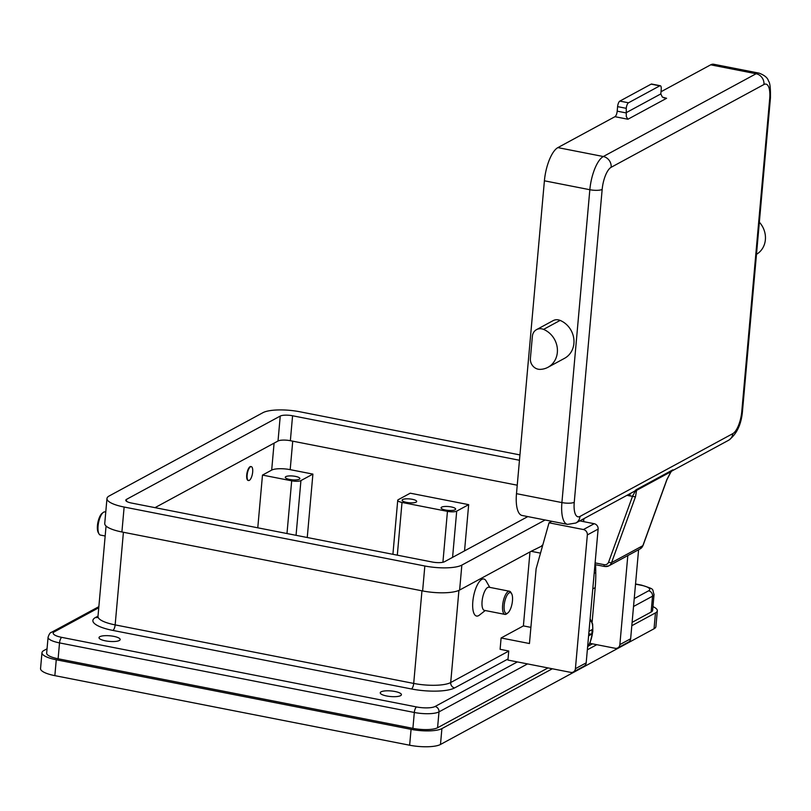 <?xml version="1.0" encoding="UTF-8"?>
<svg xmlns="http://www.w3.org/2000/svg" width="811" height="811" viewBox="0 0 811 811"><rect width="100%" height="100%" fill="white"/><g stroke="black" fill="none" stroke-linecap="round" stroke-linejoin="round"><path stroke-width="1.22" d="M105.45 640.842A10.614 2.798 -174.9 0 1 99.013 637.659A10.614 2.798 -174.9 0 1 113.733 636.351A10.614 2.798 -174.9 0 1 120.17 639.544A10.614 2.798 -174.9 0 1 105.45 640.842M386.695 695.99A10.614 2.798 -174.9 0 1 380.258 692.807A10.614 2.798 -174.9 0 1 394.977 691.499A10.614 2.798 -174.9 0 1 401.415 694.692A10.614 2.798 -174.9 0 1 386.695 695.99M445.492 510.018A7.319 1.926 -174.9 0 1 441.062 507.818A7.319 1.926 -174.9 0 1 451.2 506.926A7.319 1.926 -174.9 0 1 455.63 509.126A7.319 1.926 -174.9 0 1 445.492 510.018M406.554 502.384A7.319 1.926 -174.9 0 1 402.114 500.184A7.319 1.926 -174.9 0 1 412.262 499.292A7.319 1.926 -174.9 0 1 416.692 501.482A7.319 1.926 -174.9 0 1 406.554 502.384M289.73 479.473A7.319 1.926 -174.9 0 1 285.3 477.273A7.319 1.926 -174.9 0 1 295.437 476.381A7.319 1.926 -174.9 0 1 299.867 478.581A7.319 1.926 -174.9 0 1 289.73 479.473M634.273 496.707A2.362 0.821 -160 0 1 632.57 496.15L608.605 562.124A2.362 0.821 20 0 0 610.318 562.682A2.362 0.821 20 0 0 611.565 562.621L642.859 545.671A7.076 6.346 61.6 0 1 640.122 548.905L608.828 565.855A7.076 6.346 -118.4 0 0 611.565 562.621L635.52 496.646A2.362 0.821 -160 0 1 634.273 496.707M635.52 496.646L636.564 490.371L636.057 489.783L632.57 496.15A14.162 12.692 -118.4 0 1 629.965 495.916A4.724 1.683 -78.9 0 0 629.904 493.737M670.393 472.347L672.877 469.833L670.94 471.738L666.814 479.696L642.859 545.671A2.362 0.821 -160 0 0 643.042 545.479L640.122 548.905M660.296 85.743L651.649 84.04A4.724 1.683 101.1 0 0 651.142 84.141L619.847 101.101A4.724 1.683 101.1 0 0 618.428 103.129A4.724 1.683 101.1 0 0 617.597 106.626L617.191 111.168A4.724 1.683 -78.9 0 1 616.37 114.665A4.724 1.683 -78.9 0 1 614.951 116.693L627.927 119.237L626.295 116.612L626.254 108.329A4.724 1.683 -78.9 0 1 627.075 104.832A4.724 1.683 -78.9 0 1 628.495 102.794L659.799 85.834A4.724 1.683 -78.9 0 1 660.296 85.743A4.724 1.683 -78.9 0 1 660.975 86.463A4.724 1.683 -78.9 0 1 661.229 89.372L660.823 93.914L662.344 97.077L666.591 98.293L663.317 97.655M511.619 593.682L510.91 592.435A11.8 4.207 101.1 0 0 509.501 591.249A11.8 4.207 101.1 0 0 508.244 591.493A11.8 4.207 101.1 0 0 502.82 603.678A11.8 4.207 101.1 0 0 504.969 614.403A11.8 4.207 101.1 0 0 506.226 614.16A11.8 4.207 101.1 0 0 506.713 613.836L507.848 612.944A10.614 3.791 101.1 0 0 512.035 603.769A10.614 3.791 101.1 0 0 511.619 593.682A10.614 3.791 101.1 0 0 509.227 592.831A10.614 3.791 101.1 0 0 504.178 605.28A10.614 3.791 101.1 0 0 507.402 613.238A10.614 3.791 101.1 0 0 507.848 612.944M509.501 591.249L488.952 587.215A11.8 4.207 101.1 0 0 487.695 587.458A11.8 4.207 101.1 0 0 482.271 599.643A11.8 4.207 101.1 0 0 484.41 610.369L504.969 614.403M485.231 610.531L479.362 615.133A18.876 6.731 -78.9 0 1 478.571 615.661A18.876 6.731 -78.9 0 1 472.833 601.509A18.876 6.731 -78.9 0 1 481.815 579.389A18.876 6.731 -78.9 0 1 486.073 580.889L489.773 587.377M105.765 512.076L104.954 511.913A11.8 4.207 101.1 0 0 103.696 512.157A11.8 4.207 101.1 0 0 103.2 512.481A11.8 4.207 101.1 0 0 98.547 522.679A11.8 4.207 101.1 0 0 99.003 533.881A11.8 4.207 101.1 0 0 100.412 535.067L105.166 536M250.518 466.781A7.076 2.524 -78.9 0 1 251.278 466.629A7.076 2.524 -78.9 0 1 252.556 473.066A7.076 2.524 -78.9 0 1 249.301 480.376A7.076 2.524 -78.9 0 1 248.551 480.528A7.076 2.524 -78.9 0 1 247.264 474.09A7.076 2.524 -78.9 0 1 250.518 466.781M248.338 480.457A7.076 2.524 -78.9 0 1 248.115 480.436A7.076 2.524 -78.9 0 1 246.838 473.999A7.076 2.524 -78.9 0 1 250.092 466.69A7.076 2.524 -78.9 0 1 250.842 466.548A7.076 2.524 -78.9 0 1 251.055 466.619M103.2 512.481L102.064 513.373A10.614 3.791 101.1 0 0 97.878 522.558A10.614 3.791 101.1 0 0 98.293 532.634L99.003 533.881M759.349 222.194A21.238 19.038 61.6 0 1 756.481 254.319M536.537 329.631L553.102 320.649A9.438 8.455 61.6 0 1 560.127 320.406A21.238 19.038 61.6 0 1 573.843 338.957A21.238 19.038 61.6 0 1 564.557 358.31L547.993 367.282A21.238 19.038 61.6 0 1 539.984 369.37A9.438 8.455 61.6 0 1 530.394 358.442L532.381 336.23A9.438 8.455 61.6 0 1 536.537 329.631A9.438 8.455 61.6 0 1 543.552 329.388A21.238 19.038 61.6 0 1 557.279 347.929A21.238 19.038 61.6 0 1 547.993 367.282M516.485 493.666L561.911 502.577A9.438 2.494 5.1 0 0 569.109 503.195A9.438 2.494 5.1 0 0 574.249 502.283L602.167 189.419A9.438 2.494 -174.9 0 1 597.038 190.332A9.438 2.494 -174.9 0 1 589.84 189.713L561.911 502.577A28.314 10.097 101.1 0 0 567.507 524.382L522.081 515.472A28.314 10.097 -78.9 0 1 516.485 493.666L544.404 180.802A28.314 10.097 -78.9 0 1 557.877 147.612L614.951 116.693M661.026 91.734L710.679 64.829A28.314 10.097 -78.9 0 1 713.7 64.251L759.137 73.152A28.314 10.097 101.1 0 0 756.116 73.74L603.313 156.523A28.314 10.097 101.1 0 0 589.84 189.713L544.404 180.802M670.565 472.296A2.362 1.095 -145.3 0 0 670.849 472.093A2.362 1.095 -145.3 0 0 670.94 471.738L636.564 490.371A2.362 2.149 167 0 1 635.195 491.415M643.022 545.215A2.362 0.821 -160 0 1 643.042 545.479L666.997 479.504L670.849 472.093L672.877 469.833L636.057 489.783A9.438 8.455 61.6 0 1 634.881 490.919A9.438 8.455 61.6 0 1 633.827 491.608L575.84 523.024A9.438 8.455 -118.4 0 0 576.885 522.345A9.438 8.455 -118.4 0 0 579.997 516.425A18.876 6.731 -78.9 0 1 574.249 502.283M583.636 521.635L583.91 518.655M592.131 621.986L595.203 587.59A142.766 127.945 -118.4 0 0 595.761 572.505L595.639 564.73M588.999 631.293L592.223 629.549L591.817 634.08L588.593 635.834M591.817 634.08L588.766 633.928M542.6 545.661L531.144 551.298L540.501 553.132M529.988 551.926L523.389 625.899L501.107 637.973L529.451 643.528L536.132 568.714L549.027 522.801L583.423 529.542A4.724 4.227 61.6 0 1 587.346 534.925L575.415 668.69A4.724 4.227 61.6 0 1 570.68 672.37L507.939 660.073L508.75 651L500.103 649.307L501.107 637.973M530.891 627.369L523.389 625.899M551.794 521.301L549.027 522.801M627.815 555.565L619.868 644.603A4.724 4.227 61.6 0 1 615.143 648.283L589.83 643.326M573.336 671.984L584.102 666.155A4.724 4.227 -118.4 0 0 586.181 662.851L598.123 529.096A4.724 4.227 -118.4 0 0 594.199 523.713L579.794 520.885M617.789 647.898L628.566 642.069A4.724 4.227 -118.4 0 0 630.644 638.764L638.592 549.736M531.144 551.298L459.624 590.043A28.314 7.471 -174.9 0 1 422.612 590.935L121.903 531.975A28.314 7.471 -174.9 0 1 104.741 523.47L106.971 498.532A28.314 7.471 -174.9 0 1 109.211 495.957L262.936 412.677A28.314 7.471 -174.9 0 1 299.948 411.785L519.942 454.92M542.792 544.982L541.819 545.509M257.776 527.809L262.48 475.084L271.685 470.096A14.162 3.741 -174.9 0 1 290.186 469.65L312.904 474.1L307.247 537.511M262.48 475.084L291.686 480.811A7.076 1.865 5.1 0 0 300.932 480.588L312.904 474.1M464.541 550.882L468.667 504.645L410.254 493.189L398.292 499.677A7.076 1.865 5.1 0 0 397.725 500.316A7.076 1.865 5.1 0 0 402.013 502.445L397.309 555.17M468.667 504.645L456.705 511.133A7.076 1.865 -174.9 0 1 447.449 511.356L402.013 502.445M517.236 485.201L290.358 440.708A9.438 2.494 5.1 0 0 278.021 441.012L155.002 507.656M527.819 516.597L444.54 561.719A9.438 2.494 -174.9 0 1 432.202 562.013L131.494 503.043A9.438 2.494 -174.9 0 1 125.776 500.215A9.438 2.494 -174.9 0 1 126.526 499.353L280.241 416.073A9.438 2.494 -174.9 0 1 292.578 415.769L519.466 460.263M545.124 519.993L461.844 565.105A28.314 7.471 -174.9 0 1 424.842 565.997L124.134 507.037A28.314 7.471 -174.9 0 1 106.971 498.532M548.003 667.919L437.575 727.751A18.876 4.978 -174.9 0 1 412.9 728.349L58.108 658.775A18.876 4.978 -174.9 0 1 46.663 653.108L48.082 637.233A18.876 4.978 5.1 0 0 59.527 642.9A4.724 1.683 -78.9 0 1 60.349 639.403A4.724 1.683 -78.9 0 1 61.768 637.375A14.162 3.741 -174.9 0 1 54.307 631.83L98.76 607.753M635.52 584.153L641.166 585.258A14.162 3.741 -174.9 0 1 648.618 590.803A4.724 4.227 61.6 0 1 652.541 596.186A18.876 4.978 5.1 0 0 654.041 594.463L652.622 610.338A18.876 4.978 -174.9 0 1 651.132 612.052L632.104 622.361M592.456 643.833L588.411 646.032M552.321 668.771L441.904 728.602A23.6 6.224 -174.9 0 1 411.065 729.342L56.263 659.769A23.6 6.224 -174.9 0 1 41.969 652.683A23.6 6.224 -174.9 0 1 43.835 650.544L47.048 648.8M652.956 606.618A23.6 6.224 -174.9 0 1 657.326 610.754A23.6 6.224 -174.9 0 1 655.45 612.903L631.81 625.717M596.784 644.684L587.346 649.804M657.326 610.754L655.906 626.629A23.6 6.224 -174.9 0 1 654.041 628.768L440.485 744.468A23.6 6.224 -174.9 0 1 409.646 745.218L54.854 675.644A23.6 6.224 -174.9 0 1 40.55 668.558L41.969 652.683M508.74 651.091L450.703 682.538L458.925 590.388M454.626 687.921A4.724 4.227 61.6 0 1 450.703 682.538A28.314 7.471 -174.9 0 1 413.701 683.43L115.152 624.886A4.724 1.683 -78.9 0 1 114.321 628.383A4.724 1.683 -78.9 0 1 112.901 630.421L411.451 688.965A33.038 8.718 5.1 0 0 454.626 687.921L508.041 658.978M411.451 688.965A4.724 1.683 101.1 0 0 412.87 686.927A4.724 1.683 101.1 0 0 413.701 683.43L421.963 590.813M517.357 661.918L435.071 706.493A14.162 3.741 -174.9 0 1 416.56 706.949A4.724 1.683 101.1 0 0 415.141 708.976A4.724 1.683 101.1 0 0 414.32 712.474A18.876 4.978 5.1 0 0 438.994 711.876L527.535 663.915M416.56 706.949L61.768 637.375M648.618 590.803L634.222 598.599M435.071 706.493A4.724 4.227 61.6 0 1 438.994 711.876L437.575 727.751M51.134 632.56A4.724 4.227 61.6 0 1 54.307 631.83M641.166 585.258A4.724 1.683 -78.9 0 1 641.673 585.167L635.53 583.961M602.167 189.419A18.876 6.731 -78.9 0 1 611.159 167.289L763.952 84.506A18.876 6.731 -78.9 0 1 769.7 98.648A9.438 2.494 5.1 0 0 770.45 97.796L742.531 410.66A9.438 2.494 -174.9 0 1 741.781 411.512A18.876 6.731 -78.9 0 1 732.799 433.642L579.997 516.425M769.7 98.648L741.781 411.512M611.159 167.289A9.438 8.455 -118.4 0 0 609.193 160.375A9.438 8.455 -118.4 0 0 603.313 156.523L557.877 147.612M763.952 84.506A9.438 8.455 -118.4 0 0 761.995 77.592A9.438 8.455 -118.4 0 0 756.116 73.74L710.679 64.829M742.531 410.66C741.426 424.275 736.804 434.138 728.643 440.241A9.438 8.455 -118.4 0 0 729.687 439.552A9.438 8.455 -118.4 0 0 732.799 433.642M671.873 470.836A9.438 8.455 -118.4 0 0 672.877 469.833M608.605 562.124A4.724 4.227 61.6 0 1 604.124 564.669A2.362 0.841 101.1 0 0 604.256 566.129A2.362 0.841 101.1 0 0 604.59 566.483A2.362 0.841 101.1 0 0 604.844 566.433A7.076 6.346 -118.4 0 0 608.828 565.855L604.59 566.483L594.95 564.598M604.124 564.669L595.102 562.895M628.495 102.794L619.847 101.101M660.823 93.914L625.849 112.861L617.191 111.168M560.127 320.406L543.552 329.388M627.927 119.237L666.591 98.293M617.597 106.626L626.254 108.329M651.142 84.141L659.799 85.834M583.808 519.75L582.095 519.638M626.964 495.328L629.965 495.916M595.761 572.505L594.169 573.367M587.64 646.539A14.162 5.048 101.1 0 0 592.659 631.465A14.162 5.048 101.1 0 0 589.952 620.587M595.203 587.59L592.78 588.898M586.181 662.851L575.415 668.69M598.123 529.096L587.346 534.925M594.199 523.713L583.423 529.542M630.644 638.764L619.868 644.603M271.685 470.096L274.088 443.141M300.932 480.588L296.056 535.311M291.686 480.811L286.982 533.537M290.186 469.65L292.73 441.174M456.705 511.133L452.579 557.36M447.449 511.356L442.907 562.266M126.354 501.188L126.526 499.353M278.021 441.012L280.241 416.073M290.358 440.708L292.578 415.769M422.612 590.935L424.842 565.997M459.624 590.043L461.844 565.105M121.903 531.975L124.134 507.037M633.523 606.486L652.541 596.186L651.132 612.052M58.108 658.775L59.527 642.9L414.32 712.474L412.9 728.349M98.009 616.137L95.505 617.495A33.038 8.718 5.1 0 0 112.901 630.421M97.695 617.323A4.724 4.227 61.6 0 1 95.505 617.495M123.414 532.269L115.152 624.886A28.314 7.471 -174.9 0 1 97.989 616.38L106.059 526.025M409.646 745.218L411.065 729.342M440.485 744.468L441.904 728.602M54.854 675.644L56.263 659.769M654.041 628.768L655.45 612.903M48.082 637.233C49.126 634.03 50.323 632.357 51.661 632.215L98.861 606.648M728.643 440.241L671.579 471.161M575.84 523.024L567.507 524.382M770.45 97.796C770.612 88.034 769.953 82.438 768.463 81.009C767.743 77.897 764.631 75.281 759.137 73.152M587.569 647.259L590.084 642.717L592.811 631.668L592.659 624.044L590.114 618.783M392.909 554.308L397.725 500.316M654.041 594.463C651.77 588.391 655.754 589.779 641.673 585.167M98.161 617.11L97.563 617.506L97.989 616.38"/></g></svg>
